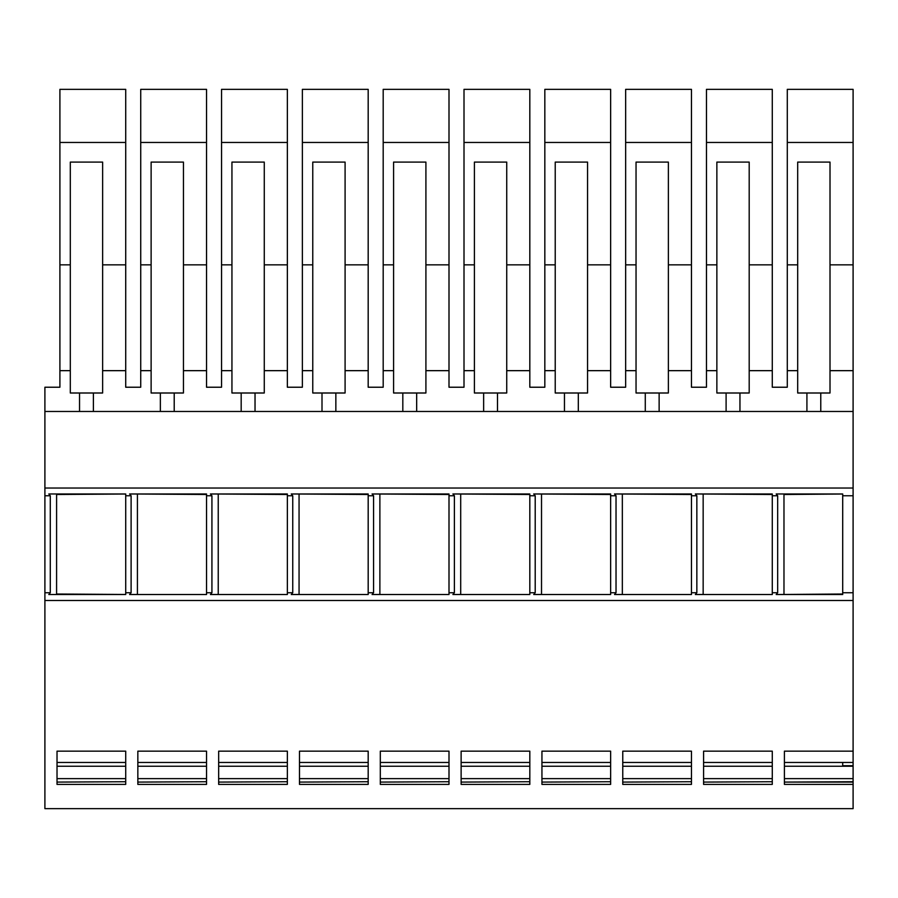 <?xml version="1.0" encoding="UTF-8"?>
<svg xmlns="http://www.w3.org/2000/svg" width="898" height="898" viewBox="0 0 898 898"><rect width="100%" height="100%" fill="white"/><g stroke="black" fill="none" stroke-linecap="round" stroke-linejoin="round"><path stroke-width="1.35" d="M183.45 264.843L206.54 264.843L206.54 387.229L221.548 387.229L221.548 142.456L287.36 142.456L287.36 264.843L264.27 264.843M206.54 387.229L215.778 387.229M797.682 264.843L787.288 264.843L787.288 89.351L853.1 89.351L853.1 370.661L830.01 370.661M853.1 411.475L44.9 411.475L44.9 808.649L853.1 808.649L853.1 370.661M853.1 488.029L44.9 488.029M70.302 370.661L59.908 370.661L59.908 387.229L44.9 387.229L44.9 411.475M241.18 411.475L241.18 392.998M255.032 392.998L255.032 411.475M335.852 392.998L335.852 411.475M322 411.475L322 392.998M497.492 392.998L497.492 411.475M483.64 411.475L483.64 392.998M93.392 392.998L93.392 411.475M79.54 411.475L79.54 392.998M174.212 392.998L174.212 411.475M160.36 411.475L160.36 392.998M564.46 411.475L564.46 392.998M578.312 392.998L578.312 411.475M659.132 392.998L659.132 411.475M645.28 411.475L645.28 392.998M402.82 411.475L402.82 392.998M416.672 392.998L416.672 411.475M806.92 411.475L806.92 392.998M820.772 392.998L820.772 411.475M726.1 411.475L726.1 392.998M739.952 392.998L739.952 411.475M134.958 387.229L125.72 387.229L140.728 387.229L140.728 89.351L206.54 89.351L206.54 264.843M345.09 264.843L368.18 264.843L368.18 89.351L302.368 89.351L302.368 387.229L287.36 387.229L296.598 387.229M425.91 264.843L449 264.843L449 89.351L383.188 89.351L383.188 387.229L368.18 387.229L377.418 387.229M506.73 264.843L529.82 264.843L529.82 89.351L464.008 89.351L464.008 387.229L449 387.229L458.238 387.229M587.55 264.843L610.64 264.843L610.64 89.351L544.828 89.351L544.828 387.229L529.82 387.229L539.058 387.229M668.37 264.843L691.46 264.843L691.46 89.351L625.648 89.351L625.648 387.229L610.64 387.229L619.878 387.229M749.19 264.843L772.28 264.843L772.28 89.351L706.468 89.351L706.468 387.229L691.46 387.229L700.698 387.229M787.288 264.843L787.288 387.229L772.28 387.229L781.518 387.229M287.36 142.456L287.36 89.351L221.548 89.351L221.548 142.456M221.548 264.843L231.942 264.843M787.288 142.456L853.1 142.456M853.1 264.843L830.01 264.843M783.965 594.476L842.706 594.016L776.186 594.532L777.668 592.747L777.668 495.763L776.186 493.967L842.706 493.967L842.706 495.763L853.1 495.763M56.585 594.476L56.596 494.495L125.72 494.023L48.806 493.967L50.288 495.763L44.9 495.763M48.806 493.967L125.72 493.967L125.72 495.763L131.108 495.763L129.626 493.967L206.54 494.495L137.405 494.023M129.626 493.967L206.54 493.967L206.54 495.763L211.928 495.763L210.446 493.967L287.36 494.495L218.225 494.023M210.446 493.967L287.36 493.967L287.36 495.763L292.748 495.763L291.266 493.967L368.18 494.495L299.045 494.023M291.266 493.967L368.18 493.967L368.18 495.763L373.568 495.763L372.086 493.967L449 494.495L379.865 494.023M372.086 493.967L449 493.967L449 495.763L454.388 495.763L452.906 493.967L529.82 494.495L460.685 494.023M452.906 493.967L529.82 493.967L529.82 495.763L535.208 495.763L533.726 493.967L610.64 494.495L541.505 494.023M533.726 493.967L610.64 493.967L610.64 495.763L616.028 495.763L614.546 493.967L691.46 494.495L622.325 494.023M614.546 493.967L691.46 493.967L691.46 495.763L696.848 495.763L695.366 493.967L772.28 494.495L703.145 494.023M695.366 493.967L772.28 493.967L772.28 495.763L777.668 495.763M853.1 592.747L842.706 592.747L842.706 495.763M842.706 592.747L842.706 594.532L776.186 594.532M777.668 592.747L772.28 592.747L772.28 495.763M44.9 592.747L50.288 592.747L48.806 594.532L125.72 594.532L125.72 592.747L131.108 592.747L129.626 594.532L206.54 594.532L206.54 592.747L211.928 592.747L210.446 594.532L287.36 594.532L287.36 592.747L292.748 592.747L291.266 594.532L368.18 594.532L368.18 592.747L373.568 592.747L372.086 594.532L449 594.532L449 592.747L454.388 592.747L452.906 594.532L529.82 594.532L529.82 592.747L535.208 592.747L533.726 594.532L610.64 594.532L610.64 592.747L616.028 592.747L614.546 594.532L691.46 594.532L691.46 592.747L696.848 592.747L695.366 594.532L772.28 594.532L772.28 592.747M853.1 600.481L44.9 600.481M853.1 784.403L784.403 784.403L784.403 751.155L853.1 751.155M125.72 784.403L125.72 751.155L57.023 751.155L57.023 784.403L125.72 784.403M206.54 784.403L206.54 751.155L137.843 751.155L137.843 784.403L206.54 784.403M287.36 784.403L287.36 751.155L218.663 751.155L218.663 784.403L287.36 784.403M368.18 784.403L368.18 751.155L299.483 751.155L299.483 784.403L368.18 784.403M449 784.403L449 751.155L380.303 751.155L380.303 784.403L449 784.403M529.82 784.403L529.82 751.155L461.123 751.155L461.123 784.403L529.82 784.403M610.64 784.403L610.64 751.155L541.943 751.155L541.943 784.403L610.64 784.403M691.46 784.403L691.46 751.155L622.763 751.155L622.763 784.403L691.46 784.403M772.28 784.403L772.28 751.155L703.583 751.155L703.583 784.403L772.28 784.403M853.1 762.469L784.403 762.469M50.288 592.747L50.288 495.763M59.908 370.661L59.908 142.456L125.72 142.456L125.72 264.843L102.63 264.843M125.72 142.456L125.72 89.351L59.908 89.351L59.908 142.456M59.908 264.843L70.302 264.843M125.72 264.843L125.72 387.229M140.728 264.843L151.122 264.843M140.728 142.456L206.54 142.456M287.36 264.843L287.36 387.229M302.368 264.843L312.762 264.843M302.368 142.456L368.18 142.456M368.18 264.843L368.18 387.229M383.188 264.843L393.582 264.843M383.188 142.456L449 142.456M449 264.843L449 387.229M464.008 264.843L474.402 264.843M464.008 142.456L529.82 142.456M529.82 264.843L529.82 387.229M544.828 264.843L555.222 264.843M544.828 142.456L610.64 142.456M610.64 264.843L610.64 387.229M625.648 264.843L636.042 264.843M625.648 142.456L691.46 142.456M691.46 264.843L691.46 387.229M706.468 264.843L716.862 264.843M706.468 142.456L772.28 142.456M772.28 264.843L772.28 387.229M231.942 392.998L264.27 392.998L264.27 162.089L231.942 162.089L231.942 392.998M312.762 392.998L345.09 392.998L345.09 162.089L312.762 162.089L312.762 392.998M474.402 392.998L506.73 392.998L506.73 162.089L474.402 162.089L474.402 392.998M70.302 392.998L102.63 392.998L102.63 162.089L70.302 162.089L70.302 392.998M151.122 392.998L183.45 392.998L183.45 162.089L151.122 162.089L151.122 392.998M555.222 392.998L587.55 392.998L587.55 162.089L555.222 162.089L555.222 392.998M636.042 392.998L668.37 392.998L668.37 162.089L636.042 162.089L636.042 392.998M393.582 392.998L425.91 392.998L425.91 162.089L393.582 162.089L393.582 392.998M797.682 392.998L830.01 392.998L830.01 162.089L797.682 162.089L797.682 392.998M716.862 392.998L749.19 392.998L749.19 162.089L716.862 162.089L716.862 392.998M842.706 762.469L842.706 765.713L853.1 765.713M783.976 594.016L783.976 494.495L842.706 494.023L776.186 493.967M48.806 594.532L125.72 594.476L56.596 594.016M125.72 592.747L125.72 495.763M131.108 592.747L131.108 495.763M129.626 594.532L137.405 594.476M137.416 594.016L137.416 494.495M206.54 592.747L206.54 495.763M211.928 592.747L211.928 495.763M210.446 594.532L218.225 594.476M218.236 594.016L218.236 494.495M287.36 592.747L287.36 495.763M292.748 592.747L292.748 495.763M291.266 594.532L299.045 594.476M299.056 594.016L299.056 494.495M368.18 592.747L368.18 495.763M373.568 592.747L373.568 495.763M372.086 594.532L379.865 594.476M379.876 594.016L379.876 494.495M449 592.747L449 495.763M454.388 592.747L454.388 495.763M452.906 594.532L460.685 594.476M460.696 594.016L460.696 494.495M529.82 592.747L529.82 495.763M535.208 592.747L535.208 495.763M533.726 594.532L541.505 594.476M541.516 594.016L541.516 494.495M610.64 592.747L610.64 495.763M616.028 592.747L616.028 495.763M614.546 594.532L622.325 594.476M622.336 594.016L622.336 494.495M691.46 592.747L691.46 495.763M696.848 592.747L696.848 495.763M695.366 594.532L703.145 594.476M703.156 594.016L703.156 494.495M853.1 782.091L784.403 782.091L853.1 781.72M125.72 781.72L57.023 782.091L125.72 781.72M125.72 762.469L57.023 762.469M206.54 781.72L137.843 782.091L206.54 781.72M206.54 762.469L137.843 762.469M287.36 781.72L218.663 782.091L287.36 781.72M287.36 762.469L218.663 762.469M368.18 781.72L299.483 782.091L368.18 781.72M368.18 762.469L299.483 762.469M449 781.72L380.303 782.091L449 781.72M449 762.469L380.303 762.469M529.82 781.72L461.123 782.091L529.82 781.72M529.82 762.469L461.123 762.469M610.64 781.72L541.943 782.091L610.64 781.72M610.64 762.469L541.943 762.469M691.46 781.72L622.763 782.091L691.46 781.72M691.46 762.469L622.763 762.469M772.28 781.72L703.583 782.091L772.28 781.72M772.28 762.469L703.583 762.469M853.1 766.252L784.403 766.252M853.1 778.633L784.403 778.633M125.72 778.633L57.023 778.633M125.72 766.252L57.023 766.252M206.54 778.633L137.843 778.633M206.54 766.252L137.843 766.252M287.36 778.633L218.663 778.633M287.36 766.252L218.663 766.252M368.18 778.633L299.483 778.633M368.18 766.252L299.483 766.252M449 778.633L380.303 778.633M449 766.252L380.303 766.252M529.82 778.633L461.123 778.633M529.82 766.252L461.123 766.252M610.64 778.633L541.943 778.633M610.64 766.252L541.943 766.252M691.46 778.633L622.763 778.633M691.46 766.252L622.763 766.252M772.28 778.633L703.583 778.633M772.28 766.252L703.583 766.252M231.942 370.661L221.548 370.661M206.54 370.661L183.45 370.661M102.63 370.661L125.72 370.661M140.728 370.661L151.122 370.661M264.27 370.661L287.36 370.661M302.368 370.661L312.762 370.661M345.09 370.661L368.18 370.661M383.188 370.661L393.582 370.661M425.91 370.661L449 370.661M464.008 370.661L474.402 370.661M506.73 370.661L529.82 370.661M544.828 370.661L555.222 370.661M587.55 370.661L610.64 370.661M625.648 370.661L636.042 370.661M668.37 370.661L691.46 370.661M706.468 370.661L716.862 370.661M749.19 370.661L772.28 370.661M787.288 370.661L797.682 370.661"/></g></svg>
